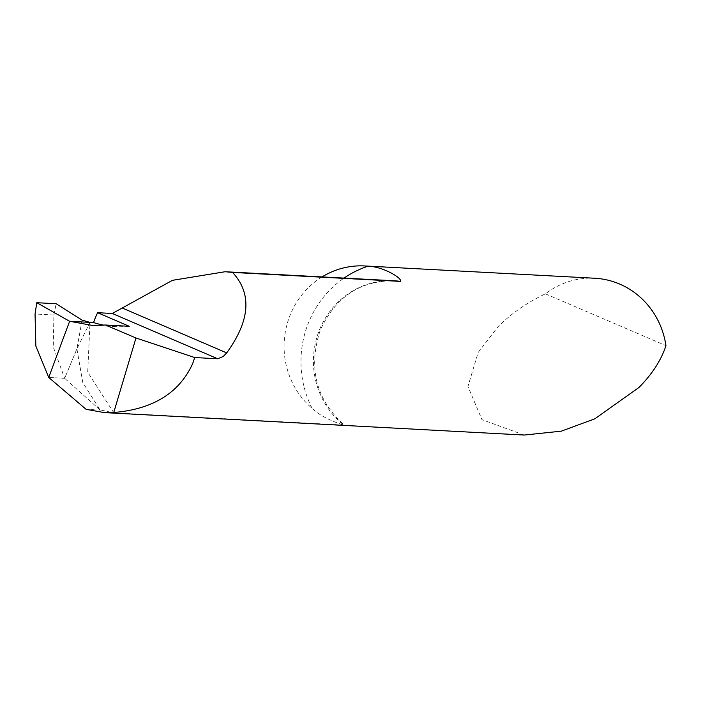 <?xml version="1.0" encoding="UTF-8"?>
<svg xmlns="http://www.w3.org/2000/svg" width="701" height="701" viewBox="0 0 701 701"><rect width="100%" height="100%" fill="white"/><g stroke="black" fill="none" stroke-linecap="round" stroke-linejoin="round"><path stroke-width="0.53" stroke-dasharray="3.5 2.63" d="M99.998 409.892L64.667 378.303L76.9 348.888L82.797 382.527L99.998 409.892L113.816 412.828L87.704 372.152L90.008 322.372L76.9 348.888L64.667 378.303L48.728 377.453L64.667 378.303L53.258 347.004L53.907 315.012L56.15 303.735M129.247 326.289A96.212 91.603 93.1 0 1 115.639 326.622A96.212 91.603 93.1 0 1 103.783 325.168M113.816 412.828L344.296 425.095C316.02 399.675 307.993 368.078 320.208 330.294C335.428 297.093 360.034 280.584 394.041 280.768A80.177 76.339 -86.9 0 0 319.235 330.513A80.177 76.339 -86.9 0 0 343.849 425.121C344.673 425.384 322.793 419.172 312.068 408.306A80.177 76.339 93.1 0 1 289.899 315.704A80.177 76.339 93.1 0 1 322.057 276.913M524.182 435.049L481.946 419.636L467.953 386.479L478.126 352.498L497.947 326.824C511.38 313.435 527.205 302.446 545.431 293.85A80.177 76.339 93.1 0 1 594.781 278.244M545.431 293.85L665.95 345.637M100.401 410.076L86.083 409.314M82.096 320.12L76.9 348.888L90.008 322.372M53.907 315.012L35.05 314.004M312.068 408.306A99.419 94.661 93.1 0 1 308.177 323.555A99.419 94.661 93.1 0 1 344.025 278.087M115.639 326.622L91.778 325.343"/><path stroke-width="1.05" d="M103.783 325.168A96.212 91.603 93.1 0 1 93.584 322.565L69.618 321.277L90.008 322.372L82.096 320.12L56.15 303.735L36.794 302.701L35.05 314.004L35.847 346.066L48.728 377.453L69.618 321.277L48.728 377.453L86.083 409.314L104.283 412.6L113.746 412.495C152.993 409.244 179.298 392.937 192.687 363.582L194.72 357.536L217.696 358.772L223.251 356.467L226.703 352.901C250.178 320.471 252.132 293.64 232.557 272.417L225.1 271.734L172.437 280.33L112.3 313.478L97.614 312.69L129.247 326.289L105.457 325.01L91.997 325.36L69.618 321.277L36.794 302.701L56.15 303.735L82.105 320.12L90.008 322.372L69.618 321.277L36.794 302.701M93.584 322.565A80.177 76.339 93.1 0 1 95.056 318.534A80.177 76.339 93.1 0 1 97.614 312.69M232.557 272.417L400.464 281.39A80.177 76.339 -86.9 0 0 394.041 280.768L225.1 271.734M322.057 276.913A80.177 76.339 93.1 0 1 364.704 265.951A80.177 76.339 93.1 0 1 368.043 266.205C382.825 266.476 402.654 278.279 400.464 281.39M364.704 265.951L594.781 278.244A80.177 76.339 93.1 0 1 665.95 345.637C661.271 360.051 652.289 373.983 639.005 387.434L594.851 418.804L561.326 431.159L524.182 435.049L104.239 412.6M105.457 325.01L135.976 337.987L113.746 412.495M194.72 357.536L135.976 337.987M344.025 278.087A99.419 94.661 93.1 0 1 368.043 266.205M217.696 358.772L112.3 313.478M226.703 352.901L122.684 308.203"/></g></svg>
